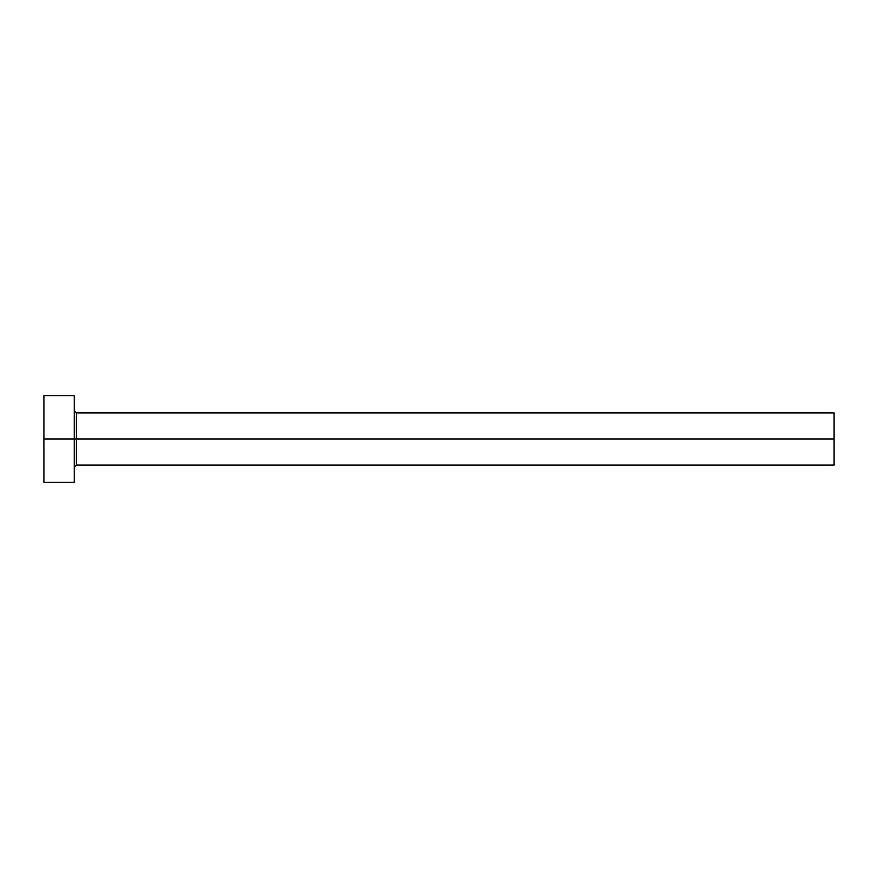 <?xml version="1.0" encoding="UTF-8"?>
<svg xmlns="http://www.w3.org/2000/svg" width="878" height="878" viewBox="0 0 878 878"><rect width="100%" height="100%" fill="white"/><g stroke="black" fill="none" stroke-linecap="round" stroke-linejoin="round"><path stroke-width="1.32" d="M43.9 482.417L43.9 395.583L43.9 439L834.1 439L834.1 465.055L834.1 439L76.463 439L76.463 412.945L76.463 439L43.9 439L43.9 482.417L74.29 482.417L74.29 395.583L74.29 482.417M74.29 467.217L76.463 465.055L76.463 439L76.463 465.055L834.1 465.055M834.1 439L834.1 412.945L834.1 439M834.1 412.945L76.463 412.945L74.29 410.783M43.9 395.583L74.29 395.583"/></g></svg>
